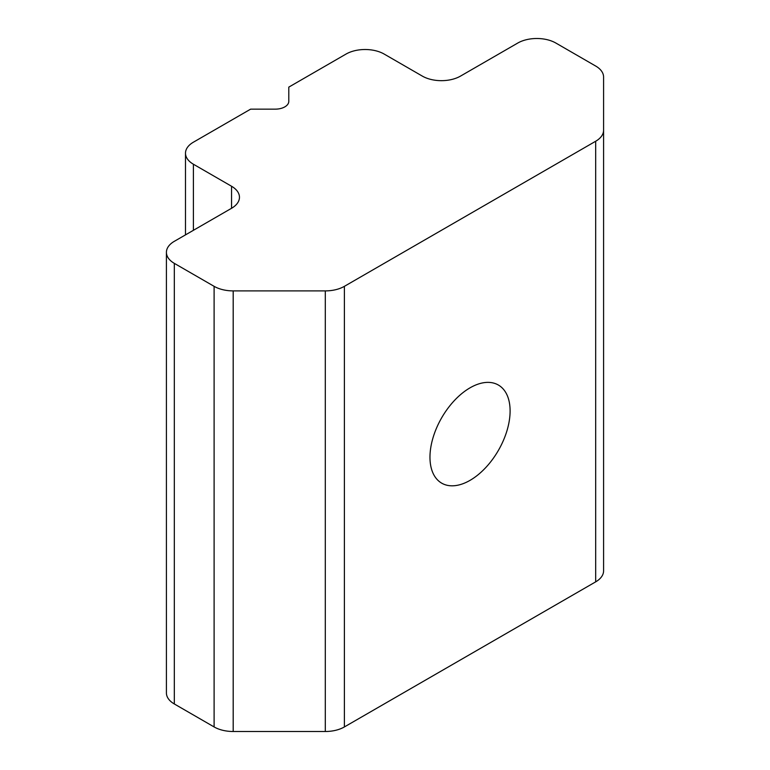 <?xml version="1.0" encoding="UTF-8"?>
<svg xmlns="http://www.w3.org/2000/svg" width="770" height="770" viewBox="0 0 770 770"><rect width="100%" height="100%" fill="white"/><g stroke="black" fill="none" stroke-linecap="round" stroke-linejoin="round"><path stroke-width="1.16" d="M470.037 387.83A56.662 32.715 -60 0 1 498.363 385.029A56.662 32.715 -60 0 1 507.055 430.43A56.662 32.715 -60 0 1 470.037 480.355A56.662 32.715 -60 0 1 441.701 483.165A56.662 32.715 -60 0 1 433.019 437.764A56.662 32.715 -60 0 1 470.037 387.83M603.584 130.236L603.584 570.84A26.979 15.573 180 0 1 595.682 581.851L595.682 141.247A26.979 15.573 0 0 0 603.584 130.236L603.584 77.048A26.979 15.573 0 0 0 595.682 66.037L555.892 43.062A26.979 15.573 0 0 0 517.729 43.062L460.499 76.105A26.979 15.573 180 0 1 422.335 76.105L384.182 54.073A26.979 15.573 0 0 0 346.028 54.073L288.788 87.126L288.788 101.361A13.494 7.787 0 0 1 275.294 109.148L250.635 109.148L193.395 142.2A26.979 15.573 0 0 0 185.493 153.211A26.979 15.573 0 0 0 193.395 164.222L193.395 230.317M325.306 731.5L325.306 290.896A26.979 15.573 0 0 0 344.392 286.334L344.392 726.938A26.979 15.573 180 0 1 325.306 731.5L233.195 731.5A26.979 15.573 180 0 1 214.108 726.938L174.318 703.963A26.979 15.573 180 0 1 166.416 692.952L166.416 252.348A26.979 15.573 0 0 0 174.318 263.359L174.318 703.963M214.108 726.938L214.108 286.334L174.318 263.359M344.392 726.938L595.682 581.851M231.549 186.253A26.979 15.573 180 0 1 239.46 197.274A26.979 15.573 180 0 1 231.549 208.285L231.549 186.253L193.395 164.222M166.416 252.348A26.979 15.573 0 0 1 174.318 241.328L231.549 208.285M214.108 286.334A26.979 15.573 0 0 0 233.195 290.896L233.195 731.5M325.306 290.896L233.195 290.896M595.682 141.247L344.392 286.334M185.493 234.879L185.493 153.211"/></g></svg>

